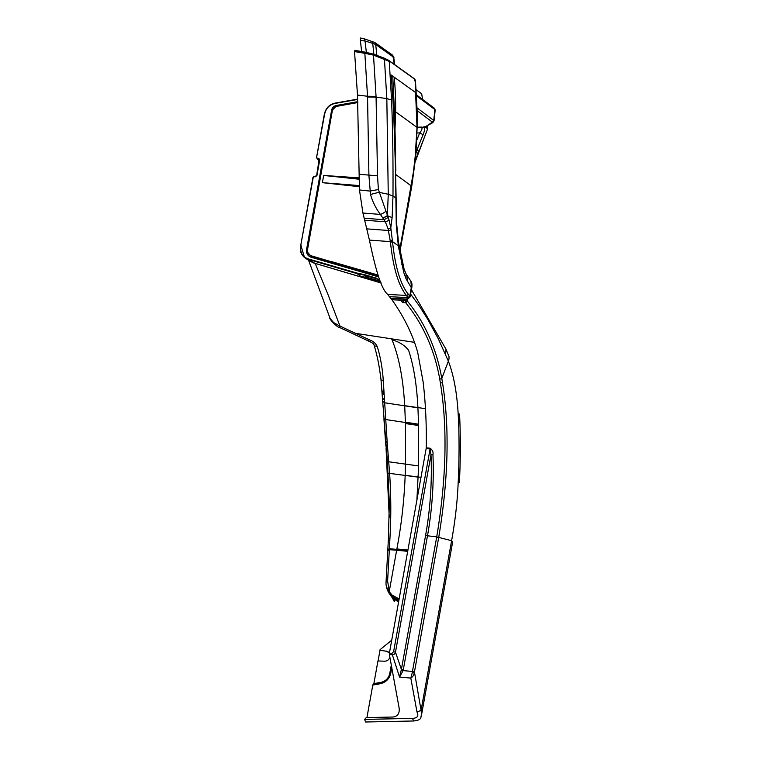 <?xml version="1.0" encoding="UTF-8"?>
<svg xmlns="http://www.w3.org/2000/svg" width="760" height="760" viewBox="0 0 760 760"><rect width="100%" height="100%" fill="white"/><g stroke="black" fill="none" stroke-linecap="round" stroke-linejoin="round"><path stroke-width="1.14" d="M378.081 660.962L380.009 650.237L386.697 651.301L379.886 650.151L380.104 649.629L391.723 640.205M388.474 652.004L386.697 651.301M393.11 598.804L395.39 599.355L392.873 597.008L392.844 598.605L394.316 599.688L394.535 601.492L394.687 598.823M386.374 586.625L394.098 601.188L394.535 601.492L394.298 599.849L393.062 598.766M391.295 665.067L389.804 673.36C388.654 678.195 385.757 681.178 381.121 682.309L373.863 683.62L377.948 660.953L384.665 661.209C387.153 661.114 388.901 659.832 389.889 657.343M389.415 653.039L386.479 651.139M389.31 593.579L392.853 598.557M394.288 598.737L394.165 597.74L392.692 596.809M398.753 601.15L396.33 599.725A20.273 18.164 -57 0 1 395.39 599.355L395.456 598.348L391.884 596.22L388.854 592.942C386.631 588.848 385.7 585.058 386.07 581.581L388.426 538.517L389.32 502.863L387.41 461.748L380.998 379.762L383.306 381.016C382.536 368.714 380.541 357.266 377.302 346.693C375.877 343.624 373.606 341.497 370.49 340.309A705.793 635.569 29.8 0 0 368.676 339.454L355.49 333.327L391.647 338.856L392.008 339.758C399.199 341.858 404.728 345.344 408.595 350.217C413.706 365.892 416.812 385.063 417.915 407.712L418.579 424.498A316.797 119.453 -84.6 0 1 418.608 425.543L418.617 465.937L416.879 500.394M388.854 592.942L392.445 596.657L392.065 595.07L389.395 591.888L387.6 581.134L389.338 549.679L396.653 550.221L388.959 593.047M398.572 602.158L395.58 599.934A21.29 19.076 123 0 1 395.305 599.82M395.456 598.348L396.349 598.7L396.321 597.417L392.065 595.07M397.29 600.153L397.385 599.156L398.924 600.191L396.349 598.7L396.33 599.725M383.914 418.798L385.643 443.555A307.258 119.102 80.9 0 0 385.709 444.296L386.356 448.514M373.863 683.62L373.72 684.095M364.581 38.931L360.62 38M361.503 38.285L360.24 39.254L360.373 40.546L365.037 40.954L372.713 43.386L373.891 54.321M361.028 38.2L360.24 39.254M386.07 448.485L389.224 517.265M416.204 89.765L421.658 93.755L422.588 99.446M410.409 280.478L406.106 273.97L404.073 269.049L398.449 241.984L396.663 223.801L395.523 169.936L396.235 224.257L398.335 245.822L403.75 272.488L406.077 278.882L411.293 287.613L409.763 296.181L408.196 294.053A1.653 1.444 143.2 0 1 406.362 295.412C398.459 285.484 393.167 267.795 390.478 242.345A424.26 139.203 -85.2 0 1 390.374 241.632L388.075 228.779L385.32 221.787L380.418 214.424C375.905 208.449 372.599 201.799 370.5 194.475L368.913 175.427L367.555 97.004A1284.409 1115.632 -57.8 0 0 367.526 96.254L364.847 53.342L354.53 51.575L357.494 95.057L359.461 189.952L362.938 213.028A76.76 23.123 -95.8 0 0 362.995 213.266L369.274 239.457A350.721 55.888 71.4 0 1 369.417 240.093C374.822 265.886 380.703 288.724 387.714 294.424L391.837 299.649L402.8 300.095L391.951 299.772L400.691 300.152L402.515 302.518L404.197 300.76L403.712 300.219L405.498 300.837L405.64 299.535M388.531 540.825L389.851 540.103L389.956 537.975C391.181 516.79 391.067 495.264 389.614 473.394L387.229 442.852A202.312 33.563 83.2 0 1 387.173 442.13L383.306 381.016M366.928 717.582L372.79 685.083L373.188 684.19L380.608 682.85C385.615 681.663 388.778 678.395 390.117 673.047L391.428 665.779M387.609 461.605L405.526 464.132L405.166 475.409C404.206 500.317 401.432 524.837 396.872 548.948L396.653 550.221L407.721 551.332M364.591 38.931L374.747 42.465L375.687 44.47L393.67 57.266L394.801 64.704M401.299 670.073L403.132 670.605L399.541 677.065L401.403 669.408L395.476 652.184L393.604 651.709L391.894 653.353L389.405 653.125L426.284 447.811C426.616 424.479 425.562 402.505 423.12 381.9L417.658 352.203C412.594 334.372 404.026 316.891 391.951 299.772M374.747 42.465L392.815 55.347L394.298 64.344M393.604 651.709L430.084 448.951L430.996 454.755L395.476 652.184C395.162 653.942 393.955 654.797 391.865 654.74L389.376 654.521L389.405 653.125M391.894 653.353L399.541 677.065L410.808 678.091L412.262 672.686L414.285 673.028C413.839 675.222 412.67 676.913 410.808 678.091L416.993 712.034C418.95 716.024 417.42 718.143 412.404 718.39L413.715 720.983C422.845 719.919 420.223 717.107 421.534 714.846L421.078 710.325L416.993 712.034M425.258 126.873L427.604 128.05A27.949 9.528 91.8 0 0 427.443 125.932M399.133 599.013L396.321 597.417M315.77 176.424L316.91 175.57L319.741 159.838L318.867 158.441L319.485 159.894L318.905 158.973L319.485 159.894L316.663 175.579M386.384 446.548L387.6 446.947L386.384 446.5M413.715 720.983L365.56 722L364.629 719.406L412.404 718.39M415.255 161.68L427.358 129.552L418.988 151.316L418.152 151.259L418.988 151.316L418.237 153.273L417.401 153.207M376.865 55.356L375.687 44.47L372.713 43.386L371.811 41.334M418.988 151.316L416.964 149.834L416.081 152.028M364.135 38.912L365.037 40.954L366.349 52.336M360.373 40.546L361.741 52.354M434.653 110.361L434.891 109.554L434.653 110.361L434.891 109.554L433.694 108.034L434.492 108.309L416.584 94.962M408.196 294.053C400.416 284.363 395.181 266.874 392.512 241.604A370.889 122.655 -85.1 0 1 392.407 240.891A317.756 93.565 -86.7 0 1 392.322 240.264L390.801 227.791L389.034 219.944L378.404 189.553L377.511 175.845L376.077 97.128A1306.022 1126.415 -59 0 0 376.048 96.377L373.492 55.1L364.847 53.342A1.653 0.532 -80.3 0 1 365.56 52.193A1.653 0.532 -80.3 0 1 365.655 52.231L354.815 50.35L372.932 54.036L365.655 52.231M354.91 50.397L354.53 51.575M336.309 102.904L357.666 99.123L336.309 102.904C329.431 104.025 325.385 108.167 324.168 115.311L316.521 157.624L324.14 115.273C325.403 108.205 329.441 104.072 336.262 102.885L336.186 103.218C329.507 104.3 325.584 108.309 324.425 115.245L316.549 157.662L319.342 160.502M433.038 122.512L426.056 126.369L433.494 121.457L432.145 122.645L433.038 122.512L432.145 122.645L432.307 122.046L433.751 120.469L433.494 121.457L433.751 120.469L417.325 108.072M389.376 654.521L399.171 708.253C399.684 713.517 397.575 716.442 392.834 717.031L366.253 717.592L364.629 719.406M426.056 126.369L424.241 126.91M432.943 454.546C434.083 481.992 432.24 509.153 427.443 536.047L403.275 669.883L401.403 669.408L425.562 535.562C430.331 508.915 432.136 481.973 430.996 454.755L432.943 454.546C433.447 452.171 432.516 450.062 430.151 448.219L426.284 447.811M424.526 126.863L422.322 127.3A0.893 0.589 100.3 0 1 422.437 127.243L423.415 127.214M422.322 127.3L424.175 126.787C424.84 128.849 424.479 131.489 423.082 134.71L416.964 149.834L416.394 149.397M427.557 128.554A1.672 1.472 -116.7 0 0 427.528 128.668A28.68 11.058 -71.7 0 1 427.358 129.552M300.837 244.958L313.025 177.232L313.918 176.453L315.685 176.424M318.924 159.904L318.335 158.964L319.438 160.008M367.688 277.618L379.249 281.038L379.895 281.941L362.397 276.754L367.688 277.618L364.43 275.177A2.688 2.422 123.6 0 1 364.591 275.215L364.581 274.692L376.684 278.207L377.653 279.604L377.644 279.072L379.401 279.452L379.648 279.984L378.945 279.974L379.135 278.892L379.497 279.88M362.397 276.754L367.536 277.447A1.501 0.921 35.3 0 1 367.697 277.485L379.154 280.877M380.199 281.523L377.131 279.081M377.093 279.024L376.684 278.207M367.792 277.647L364.591 275.215L376.922 278.844M357.808 102.552L335.91 106.495L332.462 110.038L307.135 251.778L311.096 256.253L378.072 275.69M314.174 262.912L310.108 261.402L304.494 257.478L309.253 259.702L357.019 273.6L357.038 273.077L364.391 274.645L364.43 275.177L357.077 273.609L360.354 276.089L379.81 281.789L379.971 281.228L380.447 281.637L379.895 281.941M379.287 279.224L379.459 279.794M379.249 279.214L379.534 279.937M380.057 281.352L377.188 279.195M418.617 465.937L405.526 464.132L405.45 423.548A295.032 105.593 95 0 0 405.422 422.493L404.69 405.688C403.199 378.803 398.971 356.82 392.008 339.758M421.458 127.082L421.42 127.072C422.57 128.174 421.999 130.112 419.719 132.895L423.082 134.71M396.159 198.132L392.986 196.023C393.186 160.968 392.72 128.991 391.58 100.073L389.243 61.389L373.492 55.1L372.932 54.036M380.998 379.762C378.983 363.423 376.865 354.255 373.939 344.717L374.917 345.923L377.302 346.693M407.246 301.036L406.163 300.884L405.688 302.717L407.531 301.264L405.688 302.717C423.159 324.339 434.511 349.819 439.764 379.173L440.41 383.202C447.602 427.585 446.376 478.8 436.724 536.864L425.562 535.562M373.939 344.736C373.625 343.748 372.2 342.703 369.645 341.601L370.49 340.309M407.816 298.794L407.531 301.264C425.049 322.905 436.477 348.622 441.807 378.404L442.453 382.47C449.692 427.196 448.447 478.838 438.719 537.406L451.601 540.692L439.28 609.415L440.325 610.631L421.534 714.846M451.601 540.692L452.666 541.813L451.601 540.692C455.192 520.837 457.377 501.609 458.156 482.999L459.42 482.324C460.588 458.318 460.636 435.632 459.553 414.276L458.299 416.166C459.353 436.762 459.306 459.04 458.156 482.999M356.744 102.448L336.005 106.162L332.462 110.038M414.608 80.731L415.026 79.866L416.043 92.844L391.267 75.069L393.575 109.659L395.523 169.936M415.625 93.594L417.012 127.385L395.647 111.853C395.741 99.094 395.257 87.523 394.193 77.14M382.565 393.138L384.056 394.649M382.555 392.853L384.047 394.373M395.019 128.687L395.647 111.853L393.575 109.659M359.109 178.534L323.674 175.446L322.373 182.666L359.271 186.133M307.135 251.778L332.187 110.076L336.176 105.497C333.744 106.087 332.234 107.635 331.626 110.153L306.574 249.413C306.147 253.317 307.638 255.92 311.049 257.222L311.115 255.759L378.043 275.585M313.918 176.453L312.997 177.203L300.798 244.986C299.544 250.069 300.779 254.239 304.494 257.478L300.798 244.986L313.281 177.175L316.625 175.598L319.19 159.096M360.287 276.07L357.01 273.077L309.244 259.179C302.337 257.288 299.62 252.548 301.084 244.958M413.829 78.555L388.056 60.097M308.693 260.576L330.096 318.449L333.583 322.534L339.283 325.793L339.948 326.078L328.197 295.041L315.191 263.406M439.764 379.173L441.807 378.404L448.372 361.171C453.834 375.392 457.149 393.727 458.299 416.166L459.553 414.276L458.137 413.07L459.553 414.276M329.726 317.575C328.861 319 337.601 327.665 339.159 327.284L339.948 326.078L355.49 333.327L354.72 334.495L355.481 333.327L414.542 342.351M411.416 289.683L445.987 349.144L449.008 356.497L449.008 358.948L448.372 361.171L438.358 338.856L427.642 319.095L418.827 305.235L410.628 294.101M383.049 218.272L387.381 215.84L388.255 194.266L392.986 196.023L392.122 217.607L390.801 227.791A2.204 1.102 171.6 0 1 388.075 228.779M417.012 127.385L415.226 156.208L413.43 171.959L399.75 249.774M406.163 300.884L405.498 300.837L405.688 302.717L402.515 302.518L403.655 300.589M402.999 300.2L404.12 300.058A1.653 1.368 -109 0 1 403.313 300.038L401.869 300.152M403.313 300.038L407.474 298.594L408.015 297.644L389.358 296.656M400.606 300.067A1.339 0.484 92.5 0 1 400.691 300.152L402.619 300.447L403.284 299.668M410.837 281.115L411.644 288.401C411.397 289.579 412.898 283.831 411.046 281.399L411.046 281.399M404.12 300.058L408.329 298.604L410.134 296.885L409.763 296.181L407.94 297.54L406.362 295.412L387.714 294.424M402.619 300.447L403.294 300.019M386.279 581.885L387.6 581.134M386.279 581.808L387.609 581.058M376.048 96.377L367.526 96.254L357.494 95.057M377.511 175.845L359.091 174.258M388.635 538.802L389.956 538.089M380.779 682.898L380.447 683.706C385.985 682.337 389.443 678.775 390.83 673.008L391.78 667.726M372.79 685.083L380.447 683.706M388.008 550.43L389.338 549.679L389.386 548.72L407.892 550.373M430.151 448.219L430.084 448.951L426.208 448.542M427.604 128.05L425.809 126.739M378.404 189.553L369.778 191.064L359.461 189.952M386.023 442.387L387.229 442.852M385.956 441.655L387.173 442.13M385.947 441.55L387.163 442.035M388.065 549.461L389.386 548.72L389.851 540.103M390.212 673.17L390.83 673.008M418.237 153.273L417.297 153.472M416.176 152.105L418.133 153.53L415.349 160.768M419.083 151.059L418.247 150.993M384.151 418.608L385.377 419.482L418.579 424.498M416.651 95.96L434.891 109.554L433.751 120.469M388.398 473.224L418.256 477.156M405.175 475.294L421.021 477.365M432.307 122.046L417.42 110.817M412.262 672.686L412.452 671.45L403.132 670.605L403.275 669.883M370.5 194.475L378.983 192.299L388.255 194.266L386.83 98.572L376.077 97.128L367.555 97.004M436.724 536.864L438.672 537.672L436.677 537.12L412.452 671.45L414.447 672.001L421.078 710.325L439.28 609.415M427.528 128.668L425.115 126.901M318.867 158.441L317.091 158.061L317.129 158.593L319.38 159.315M316.654 175.636L315.571 176.757L313.728 176.776M440.325 610.631L450.462 554.258L449.407 553.052M452.666 541.813L450.632 553.299L449.578 552.092M385.662 211.46A5.253 1.368 152.3 0 1 380.418 214.424L362.938 213.028M396.701 549.917L407.769 551.028M396.872 548.948L407.94 550.069M336.186 103.218L357.684 99.446M392.122 217.607L387.305 215.65L382.945 218.111M388.065 217.541L384.047 219.744L364.173 218.206M378.442 276.849L311.049 257.222M377.653 279.604L378.945 279.974M383.04 401.517L384.37 402.733L417.924 407.825M417.031 139.536L419.719 132.895L417.316 132.99M421.42 127.072L417.477 127.224M405.45 423.548L418.608 425.543M405.412 422.199L418.57 424.203M382.423 391.001L383.971 392.597M438.672 537.672L414.447 672.001M357.77 101.669L336.176 105.497M391.58 100.073L386.83 98.572L384.427 59.033L383.866 57.959L373.094 54.055M369.645 341.601L367.849 340.727L368.676 339.454M332.177 110.114L331.626 110.153M404.69 405.688L425.467 408.671M335.91 106.495L357.798 102.239M394.62 114.618L392.768 76.123M395.874 170.211L395.2 154.023M394.383 137.303L394.697 136.373L394.383 137.303M311.115 255.759C308.284 254.704 307.049 252.548 307.401 249.299L306.574 249.413M382.878 398.411L384.256 399.731M359.242 185.573L322.382 182.666L323.665 175.446L359.109 179.208M309.244 259.179L313.281 262.808L381.216 282.995M389.034 219.944A3.391 1.264 157.4 0 1 385.32 221.787L364.658 220.2M356.839 102.438L357.798 102.258M390.991 229.577A2.033 1.026 171.7 0 1 388.483 230.489L366.757 228.864M377.862 275.006L330.724 261.383M359.1 177.859L323.665 175.446M322.373 182.666L359.29 186.694M440.41 383.202L442.453 382.47M411.312 185.943L410.932 186.637L411.312 185.943L395.941 174.667M392.407 240.891L390.374 241.632L369.417 240.093M398.829 244.34L398.335 245.822L392.512 241.604L390.478 242.345M445.987 349.144L445.607 354.454M392.322 240.264L390.288 241.005M406.106 273.97L406.077 278.882M404.073 269.049L403.75 272.488M402.23 262.476L401.831 264.765M399.456 248.073L398.971 249.603M407.312 276.137L407.569 281.837M409.849 296.295L407.94 297.54M407.037 299.06A1.653 1.368 -108.7 0 1 406.239 299.05L390.602 298.233M408.329 298.604A1.653 1.358 -110.4 0 1 407.474 298.594M394.867 599.64L394.592 601.54M392.521 55.081L393.984 57.712M434.036 120.925L435.185 109.991L434.492 108.309M426.949 126.236L424.83 126.958M316.521 157.624L319.172 161.462M450.632 553.299L450.462 554.258M367.849 340.727L339.159 327.284M399.988 251.161L411.73 186.409L415.758 156.74L417.563 118.284L415.445 80.322L414.438 78.812L388.645 60.334L383.866 57.959M395.627 154.375L394.62 114.836M381.292 283.052L313.367 262.865L307.287 259.53M307.125 249.327L332.187 110.067M411.644 288.401L410.134 296.885"/></g></svg>
